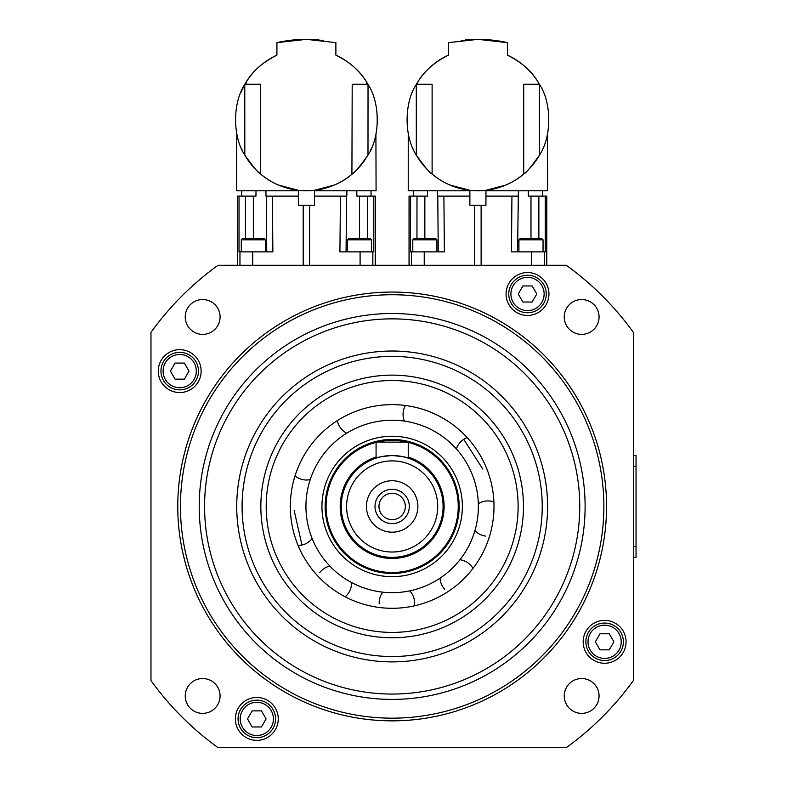 <?xml version="1.0" encoding="UTF-8"?>
<svg xmlns="http://www.w3.org/2000/svg" width="787" height="787" viewBox="0 0 787 787"><rect width="100%" height="100%" fill="white"/><g stroke="black" fill="none" stroke-linecap="round" stroke-linejoin="round"><path stroke-width="1.18" d="M330.392 532.406A66.993 66.993 0 0 1 366.211 444.685M358.774 426.967A86.216 86.216 0 0 1 471.649 473.066A86.216 86.216 0 0 1 425.551 585.951A86.216 86.216 0 0 1 312.665 539.843A86.216 86.216 0 0 1 358.774 426.967M275.568 718.915A18.76 18.76 0 0 0 256.808 700.155A18.76 18.76 0 0 0 238.048 718.915A18.76 18.76 0 0 0 256.808 737.675A18.76 18.76 0 0 0 275.568 718.915A18.76 18.76 0 0 1 256.808 737.675A18.76 18.76 0 0 1 238.048 718.915M546.267 293.994A18.76 18.76 0 0 0 527.516 275.243A18.76 18.76 0 0 0 508.756 293.994A18.76 18.76 0 0 0 527.516 312.754A18.76 18.76 0 0 0 546.267 293.994A18.76 18.76 0 0 1 527.516 312.754A18.76 18.76 0 0 1 508.756 293.994M543.04 239.809L541.702 238.471L520.256 238.471L518.918 239.809L543.04 239.809L543.04 251.87M518.918 251.87L518.918 239.809M371.523 239.809L370.185 238.471L348.749 238.471L347.401 239.809L371.523 239.809L371.523 251.87M347.401 251.87L347.401 239.809M462.726 40.216L461.841 40.314M507.399 42.636L507.399 55.139A71.017 71.017 0 0 1 539.42 84.239L539.508 155.108C530.891 167.169 525.627 173.474 523.719 174.025L523.424 174.261A71.017 71.017 0 0 1 416.293 155.049C404.036 136.584 404.036 102.91 416.293 84.445L417.641 82.202C423.918 71.342 434.178 62.321 448.442 55.139L448.442 42.636L477.916 39.35L507.399 42.636A133.997 133.997 0 0 0 494 40.314L493.105 40.216A133.997 133.997 0 0 0 477.916 39.35L465.225 39.95M416.412 84.239L432.112 84.239L432.112 174.025C430.204 173.474 424.941 167.169 416.323 155.108L416.293 84.445A71.017 71.017 0 0 1 448.442 55.139M494.669 40.403L492.79 40.176M490.606 39.95L482.185 39.419M505.893 185.024L485.953 190.306L485.953 205.24L469.878 205.24L469.878 190.306C454.758 188.182 442.176 182.751 432.112 174.025L432.407 174.261M469.878 190.306L449.938 185.024M429.269 171.487L427.784 170.051L429.269 171.487M426.318 168.546L425.059 167.169L426.318 168.546M421.252 162.555L418.448 158.561L421.252 162.555M413.509 149.668L413.185 148.969L413.509 149.668M408.404 134.262L408.246 133.495L408.404 134.262M546.788 265.268L546.788 196.12L545.283 196.12L545.302 251.87L511.452 251.87L511.934 196.12L518.062 196.12L485.953 196.12M518.387 190.769L517.58 251.87M416.962 238.471L416.982 196.12L412.536 196.12L427.469 196.12L427.518 190.769M437.444 190.769L437.503 196.12L443.898 196.12L437.769 196.12L438.251 251.87M538.869 238.471L538.859 196.12L543.296 196.12L528.362 196.12L528.313 190.769M334.386 185.024L314.446 190.306L314.446 205.24L298.362 205.24L298.362 190.306C283.251 188.182 270.659 182.751 260.605 174.025L260.605 84.239L244.905 84.239A71.017 71.017 0 0 1 246.105 82.222L244.777 84.445A71.017 71.017 0 0 1 276.926 55.139L276.926 42.636L306.399 39.35A133.997 133.997 0 0 0 290.934 40.245M244.688 84.612L240.704 92.787L244.619 84.721M244.905 84.239L246.124 82.202C252.401 71.342 262.661 62.321 276.926 55.139M364.656 160.361A71.017 71.017 0 0 1 244.777 155.049C232.519 136.584 232.519 102.91 244.777 84.445L244.816 155.108C253.424 167.169 258.687 173.474 260.605 174.025L260.89 174.261M323.152 40.403L321.283 40.176M319.099 39.95L310.678 39.419M293.708 39.95L306.399 39.35L335.882 42.636L335.882 55.139A71.017 71.017 0 0 1 368.031 84.445L367.991 155.108C359.374 167.169 354.12 173.474 352.202 174.025C342.148 182.751 329.556 188.182 314.446 190.306M298.362 190.306L278.421 185.024M257.752 171.487L256.267 170.051L257.752 171.487M254.801 168.546L253.542 167.169L254.801 168.546M249.745 162.555L246.931 158.561L249.745 162.555M241.993 149.668L241.678 148.969L241.993 149.668M236.887 134.262L236.73 133.495L236.887 134.262M371.041 196.12L367.342 196.12L371.041 196.12L371.041 190.769M241.766 190.769L241.766 196.12L245.465 196.12L241.766 196.12M346.064 251.87L346.555 196.12L314.446 196.12M372.851 265.268L372.851 251.87L373.786 251.87L373.766 196.12L371.779 196.12L375.281 196.12L375.281 265.268M265.927 190.769L265.986 196.12L272.391 196.12L266.252 196.12L266.744 251.87M237.526 265.268L237.526 196.12L241.019 196.12L239.041 196.12L239.012 251.87L272.873 251.87L272.391 196.12L298.362 196.12M180.449 506.454A211.713 211.713 0 0 1 392.162 294.741A211.713 211.713 0 0 1 603.875 506.454A211.713 211.713 0 0 1 392.162 718.167A211.713 211.713 0 0 1 180.449 506.454M606.551 506.454A214.389 214.389 0 0 0 392.162 292.066A214.389 214.389 0 0 0 177.764 506.454A214.389 214.389 0 0 0 392.162 720.853A214.389 214.389 0 0 0 606.551 506.454M494 506.454A101.838 101.838 0 0 1 392.162 608.292A101.838 101.838 0 0 1 290.324 506.454A101.838 101.838 0 0 1 392.162 404.626A101.838 101.838 0 0 1 494 506.454M523.473 506.454A131.311 131.311 0 0 0 392.162 375.143A131.311 131.311 0 0 0 260.841 506.454A131.311 131.311 0 0 0 392.162 637.775A131.311 131.311 0 0 0 523.473 506.454M266.203 506.454A125.959 125.959 0 0 1 392.162 380.505A125.959 125.959 0 0 1 518.112 506.454A125.959 125.959 0 0 1 392.162 632.414A125.959 125.959 0 0 1 266.203 506.454M199.209 506.454A192.953 192.953 0 0 1 392.162 313.501A192.953 192.953 0 0 1 585.115 506.454A192.953 192.953 0 0 1 392.162 699.407A192.953 192.953 0 0 1 199.209 506.454M542.233 506.454A150.071 150.071 0 0 1 392.162 656.535A150.071 150.071 0 0 1 242.081 506.454A150.071 150.071 0 0 1 392.162 356.383A150.071 150.071 0 0 1 542.233 506.454M626.058 641.808A21.436 21.436 0 0 1 604.623 663.254A21.436 21.436 0 0 1 583.177 641.808A21.436 21.436 0 0 1 604.623 620.372A21.436 21.436 0 0 1 626.058 641.808M278.244 718.915A21.436 21.436 0 0 1 256.808 740.36A21.436 21.436 0 0 1 235.372 718.915A21.436 21.436 0 0 1 256.808 697.479A21.436 21.436 0 0 1 278.244 718.915M548.952 293.994A21.436 21.436 0 0 1 527.516 315.439A21.436 21.436 0 0 1 506.071 293.994A21.436 21.436 0 0 1 527.516 272.558A21.436 21.436 0 0 1 548.952 293.994M201.138 371.11A21.436 21.436 0 0 1 179.702 392.546A21.436 21.436 0 0 1 158.266 371.11A21.436 21.436 0 0 1 179.702 349.664A21.436 21.436 0 0 1 201.138 371.11M599.074 316.964A17.422 17.422 0 0 1 581.662 334.377A17.422 17.422 0 0 1 564.24 316.964A17.422 17.422 0 0 1 581.662 299.542A17.422 17.422 0 0 1 599.074 316.964M220.085 695.954A17.422 17.422 0 0 1 202.662 713.376A17.422 17.422 0 0 1 185.24 695.954A17.422 17.422 0 0 1 202.662 678.542A17.422 17.422 0 0 1 220.085 695.954M599.074 695.954A17.422 17.422 0 0 1 581.662 713.376A17.422 17.422 0 0 1 564.24 695.954A17.422 17.422 0 0 1 581.662 678.542A17.422 17.422 0 0 1 599.074 695.954M220.085 316.964A17.422 17.422 0 0 1 202.662 334.377A17.422 17.422 0 0 1 185.24 316.964A17.422 17.422 0 0 1 202.662 299.542A17.422 17.422 0 0 1 220.085 316.964M241.284 251.87L241.284 239.809L265.396 239.809L265.396 251.87M265.396 239.809L264.058 238.471L242.622 238.471L241.284 239.809M412.791 251.87L412.791 239.809L436.913 239.809L436.913 251.87M436.913 239.809L435.575 238.471L414.139 238.471L412.791 239.809M179.702 389.87A18.76 18.76 0 0 0 198.462 371.11A18.76 18.76 0 0 0 179.702 352.35A18.76 18.76 0 0 0 160.941 371.11A18.76 18.76 0 0 0 179.702 389.87A18.76 18.76 0 0 0 198.462 371.11A18.76 18.76 0 0 0 179.702 352.35M604.623 660.568A18.76 18.76 0 0 0 623.383 641.808A18.76 18.76 0 0 0 604.623 623.048A18.76 18.76 0 0 0 585.862 641.808A18.76 18.76 0 0 0 604.623 660.568A18.76 18.76 0 0 0 623.383 641.808A18.76 18.76 0 0 0 604.623 623.048M392.162 439.461A66.993 66.993 0 0 1 459.155 506.454A66.993 66.993 0 0 1 392.162 573.457A66.993 66.993 0 0 1 325.159 506.454A66.993 66.993 0 0 1 392.162 439.461M405.335 506.454A13.172 13.172 0 0 1 392.162 519.636A13.172 13.172 0 0 1 378.98 506.454A13.172 13.172 0 0 1 392.162 493.282A13.172 13.172 0 0 1 405.335 506.454M417.887 506.454A25.725 25.725 0 0 1 392.162 532.189A25.725 25.725 0 0 1 366.437 506.454A25.725 25.725 0 0 1 392.162 480.729A25.725 25.725 0 0 1 417.887 506.454M375.005 506.454A17.147 17.147 0 0 0 392.162 523.611A17.147 17.147 0 0 0 409.309 506.454A17.147 17.147 0 0 0 392.162 489.307A17.147 17.147 0 0 0 375.005 506.454M392.162 460.897A45.557 45.557 0 0 1 437.72 506.454A45.557 45.557 0 0 1 392.162 552.021A45.557 45.557 0 0 1 346.605 506.454A45.557 45.557 0 0 1 392.162 460.897M407.007 457.749L408.237 458.142C407.292 457.257 401.931 456.391 392.162 455.535A50.919 50.919 0 0 1 443.081 506.454A50.919 50.919 0 0 1 392.162 557.373A50.919 50.919 0 0 1 341.243 506.454A50.919 50.919 0 0 1 392.162 455.535C382.393 456.391 377.032 457.257 376.078 458.142L377.317 457.749M377.121 442.137A66.049 66.049 0 0 1 407.204 442.137M408.237 442.392A66.049 66.049 0 0 1 392.162 572.513A66.049 66.049 0 0 1 376.078 442.392M633.348 455.535L636.034 455.535L636.034 557.373L633.348 557.373M408.237 458.142L408.237 442.137L376.078 442.137L376.078 458.142M599.979 633.771L609.266 633.771L613.899 641.808L609.266 649.846L599.979 649.846L595.336 641.808L599.979 633.771M175.058 363.063L184.345 363.063L188.988 371.11L184.345 379.147L175.058 379.147L170.415 371.11L175.058 363.063M160.981 319.256A297.466 297.466 0 0 1 175.895 302.208M187.906 722.722A297.466 297.466 0 0 1 173.386 708.025M593.723 287.688A297.466 297.466 0 0 1 596.408 290.196M608.42 302.208A297.466 297.466 0 0 1 610.928 304.894M150.966 680.568L150.966 332.35A297.466 297.466 0 0 1 218.048 265.268L566.276 265.268A297.466 297.466 0 0 1 633.348 332.35L633.348 680.568A297.466 297.466 0 0 1 566.276 747.65L218.048 747.65A297.466 297.466 0 0 1 150.966 680.568M372.851 251.87L339.935 251.87L340.417 196.12L346.821 196.12L346.88 190.769M367.362 238.471L367.342 196.12L356.845 196.12L356.806 190.769M256.001 190.769L255.962 196.12L245.465 196.12L245.446 238.471M314.446 190.769L376.078 190.769L375.92 134.262M371.13 148.969L370.805 149.668M365.876 158.561L363.063 162.555M359.265 167.169L357.996 168.546M356.531 170.051L355.055 171.487M236.73 133.475L236.73 190.769L298.362 190.769M367.952 84.317L366.703 82.222A71.017 71.017 0 0 1 367.903 84.239L368.031 84.445C380.288 102.91 380.288 136.584 368.031 155.049M351.917 174.261L352.202 84.239L366.683 84.239L366.683 82.202L367.903 84.239L366.683 84.239M291.524 40.176L289.655 40.403A133.997 133.997 0 0 0 276.926 42.636M335.882 55.139C350.136 62.321 360.407 71.342 366.683 82.202M469.878 196.12L443.898 196.12L444.389 251.87L410.529 251.87L410.558 196.12L412.536 196.12L409.043 196.12L409.043 265.268M543.296 196.12L545.283 196.12L543.296 196.12M485.953 190.769L547.595 190.769L547.437 134.262M542.646 148.969L542.322 149.668M537.393 158.561L534.58 162.555M530.782 167.169L529.513 168.546M528.047 170.051L526.572 171.487M408.237 133.475L408.237 190.769L469.878 190.769M539.508 84.386A71.017 71.017 0 0 1 539.538 84.445C551.805 102.91 551.805 136.584 539.538 155.049A71.017 71.017 0 0 1 523.985 173.799M507.399 55.139C521.653 62.321 531.923 71.342 538.2 82.202L539.42 84.239L523.719 84.239L523.719 174.025C513.655 182.751 501.073 188.182 485.953 190.306M463.041 40.176L461.172 40.403M536.793 293.994L532.15 302.041L522.873 302.041L518.23 293.994L522.873 285.956L532.15 285.956L536.793 293.994M266.095 718.915L261.451 726.962L252.165 726.962L247.521 718.915L252.165 710.877L261.451 710.877L266.095 718.915M294.161 510.576L301.982 545.037A17.668 17.668 0 0 0 312.124 538.524M482.834 469.072L463.7 439.362A17.668 17.668 0 0 0 456.401 448.954M456.893 479.263A70.21 70.21 0 0 0 364.971 441.723A70.21 70.21 0 0 0 327.422 533.645A70.21 70.21 0 0 0 419.353 571.195A70.21 70.21 0 0 0 456.893 479.263M240.192 718.915A16.616 16.616 0 0 1 256.808 702.299A16.616 16.616 0 0 1 273.423 718.915A16.616 16.616 0 0 1 256.808 735.53A16.616 16.616 0 0 1 240.192 718.915M510.901 293.994A16.616 16.616 0 0 1 527.516 277.378A16.616 16.616 0 0 1 544.132 293.994A16.616 16.616 0 0 1 527.516 310.609A16.616 16.616 0 0 1 510.901 293.994M474.709 205.24L474.709 265.268M375.202 196.12L375.202 265.268M237.605 265.268L237.605 196.12M392.162 318.863A187.591 187.591 0 0 0 204.571 506.454A187.591 187.591 0 0 0 392.162 694.055A187.591 187.591 0 0 0 579.753 506.454A187.591 187.591 0 0 0 392.162 318.863M392.162 351.022A155.433 155.433 0 0 0 236.73 506.454A155.433 155.433 0 0 0 392.162 661.897A155.433 155.433 0 0 0 547.595 506.454A155.433 155.433 0 0 0 392.162 351.022M163.086 371.11A16.616 16.616 0 0 1 179.702 354.494A16.616 16.616 0 0 1 196.317 371.11A16.616 16.616 0 0 1 179.702 387.725A16.616 16.616 0 0 1 163.086 371.11M588.007 641.808A16.616 16.616 0 0 1 604.623 625.193A16.616 16.616 0 0 1 621.238 641.808A16.616 16.616 0 0 1 604.623 658.424A16.616 16.616 0 0 1 588.007 641.808M408.237 457.021A51.991 51.991 0 0 1 392.162 558.445A51.991 51.991 0 0 1 376.078 457.021M633.348 546.66L636.034 546.66M633.348 466.258L636.034 466.258M239.956 265.268L239.956 251.87M252.716 265.268L252.716 251.87M360.092 265.268L360.092 251.87M359.462 238.471L359.462 196.12M303.202 205.24L303.202 265.268M309.606 265.268L309.606 205.24M253.345 238.471L253.345 196.12M246.124 84.239L246.124 82.202M546.719 196.12L546.719 265.268M411.473 265.268L411.473 251.87M424.232 265.268L424.232 251.87M531.599 265.268L531.599 251.87M544.368 265.268L544.368 251.87M424.852 238.471L424.852 196.12M530.979 238.471L530.979 196.12M481.123 265.268L481.123 205.24M409.122 265.268L409.122 196.12M538.2 84.239L538.2 82.202M417.641 84.239L417.641 82.202M295.027 475.879A17.668 17.668 0 0 0 310.245 479.578M298.096 545.48A17.668 17.668 0 0 0 301.982 545.037M345.178 596.812A17.668 17.668 0 0 0 351.455 582.469M414.247 605.872A17.668 17.668 0 0 0 409.84 590.84M472.987 568.411A17.668 17.668 0 0 0 459.942 559.744M493.902 501.968A17.668 17.668 0 0 0 478.339 503.7M467.212 437.621A17.668 17.668 0 0 0 463.7 439.362M405.403 405.482A17.668 17.668 0 0 0 404.41 421.114M337.397 420.592A17.668 17.668 0 0 0 346.683 433.204M542.558 196.12L542.558 190.769M413.273 196.12L413.273 190.769M474.925 530.605A17.668 17.668 0 0 0 485.658 536.104M440.041 578.16A17.668 17.668 0 0 0 444.724 589.266M382.757 592.158A17.668 17.668 0 0 0 379.196 603.678M329.861 566.06A17.668 17.668 0 0 0 319.738 572.602"/></g></svg>
